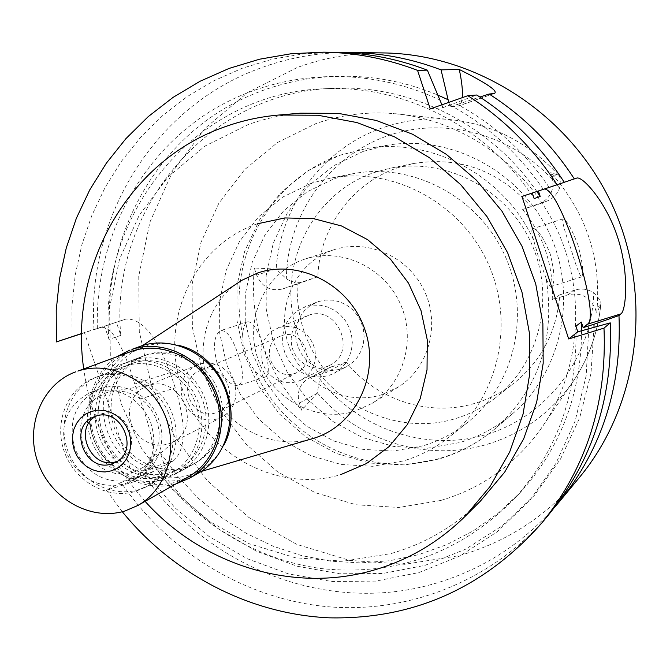 <?xml version="1.0" encoding="UTF-8"?>
<svg xmlns="http://www.w3.org/2000/svg" width="670" height="670" viewBox="0 0 670 670"><rect width="100%" height="100%" fill="white"/><g stroke="black" fill="none" stroke-linecap="round" stroke-linejoin="round"><path stroke-width="0.5" stroke-dasharray="3.35 2.51" d="M326.566 372.353C306.14 346.432 296.358 317.027 297.229 284.139L282.572 288.979C270.529 291.592 261.895 286.978 256.669 275.127L254.29 267.992C249.533 322.161 265.328 369.564 301.693 410.216L299.322 403.114C296.525 392.201 299.683 383.91 308.795 378.232L326.566 372.353L346.181 362.085C376.498 400.149 429.57 417.427 475.625 403.114C489.736 398.826 502.642 392.092 514.334 382.93L495.632 397.678C540.171 362.914 555.882 295.805 530.808 242.105C506.034 188.27 444.662 156.889 389.354 168.405L373.977 172.592C310.193 194.241 275.579 269.499 297.48 333.66C318.459 398.131 391.196 438.205 455.29 418.675C469.997 414.228 483.447 407.226 495.632 397.678M297.229 284.139L317.848 276.76C319.414 228.261 351.984 183.036 397.93 167.676L412.695 163.664C459.009 155.968 498.388 170.23 530.833 206.444L546.921 201.117C553.01 198.68 557.214 194.367 559.542 188.161C560.731 180.85 560.43 176.528 558.629 175.213L550.732 172.642L552.047 176.645C554.911 189.317 550.581 198.462 539.04 204.065L522.642 209.501L530.833 206.444M317.848 276.76L303.619 281.459C297.53 283.293 291.777 282.388 286.358 278.737L276.182 269.122L254.29 267.992M522.642 209.501C543.839 235.974 553.705 266.049 552.231 299.724L567.867 294.808C580.815 292.12 589.985 296.885 595.379 309.096L596.685 313.083C601.911 259.784 586.593 212.968 550.732 172.642M552.231 299.724L559.81 294.834C556.879 331.181 541.729 360.544 514.334 382.93M559.81 294.834L575.145 290.01C581.753 288.1 587.967 289.055 593.788 292.865C599.198 298.326 601.543 302.162 600.831 304.364L596.685 313.083M346.181 362.085L328.945 367.805L323.945 371.574L321.407 374.932L319.649 378.793L317.379 392.888L301.693 410.216M440.718 500.473L398.667 507.475L356.139 504.778L315.176 492.676L277.673 471.881L245.346 443.456L219.643 408.784L201.712 369.48L192.374 327.345L192.106 284.306L201 242.372L218.73 203.513L244.6 169.652L277.489 142.526L315.888 123.607C340.728 114.838 366.54 111.488 393.315 113.557C461.747 119.118 526.846 164.72 557.13 229.902C587.297 295.135 580.027 374.287 540.053 430.098C514.376 465.022 481.261 488.48 440.718 500.473M217.063 363.09C212.784 345.67 214.023 334.833 220.798 330.586C226.896 330.276 232.641 338.199 238.034 354.371C243.763 371.574 243.847 381.967 238.285 385.56C230.631 386.088 223.562 378.6 217.063 363.09M577.967 245.011C571.443 228.303 566.426 219.584 562.892 218.872C561.912 221.267 564.643 231.418 571.083 249.315C576.108 266.275 579.609 275.471 581.577 276.886C584.014 274.256 582.808 263.637 577.967 245.011M382.964 52.922C353.249 52.645 324.69 57.494 297.296 67.477L247.749 92.443L205.514 127.903L172.45 171.889L149.912 222.13L138.749 276.182L139.285 331.516L151.378 385.644L174.418 436.137L207.373 480.742L248.813 517.433L296.952 544.442L349.665 560.388L404.546 564.299L459.009 555.706C506.654 542.206 546.862 516.026 579.634 477.182M554.157 507.86C520.364 545.548 479.72 571.016 432.217 584.274C324.397 614.842 203.429 565.38 141.797 471.538L164.56 465.533L160.147 452.418L177.935 476.571L198.479 498.371L221.485 517.466L246.602 533.546L273.452 546.335L301.651 555.606L330.737 561.175L360.276 562.9L389.789 560.723L418.775 554.618L446.764 544.635L473.246 530.891L497.76 513.572L519.845 492.927C560.622 448.163 581.2 394.069 581.577 330.653M164.56 465.533L173.58 460.717L146.604 469.008C159.519 463.824 151.37 429.57 139.854 399.178L134.754 383.994C125.374 352.16 111.806 322.404 99.16 328.024L94.051 329.682C86.438 217.934 154.293 106.103 260.839 67.921C287.137 58.273 314.557 53.148 343.09 52.536M448.749 102.401L450.232 106.915L458.724 105.952L461.128 103.264L462.325 97.636M536.829 191.511C490.214 123.799 409.538 84.068 332.32 88.373C205.941 92.527 109.034 212.499 120.809 335.377L116.371 322.195L109.285 324.556C107.032 244.86 143.748 166.127 207.834 119.427C272.028 73.08 360.971 62.436 438.255 95.257M538.395 190.983L564.257 182.257M450.232 106.915L457.359 104.42C494.301 124.293 524.886 151.923 549.124 187.298M457.359 104.42L479.879 97.041M576.661 178.111L538.362 190.875M576.644 178.12L544.157 189.074M594.039 327.069L590.99 373.408L579.65 417.896L560.539 458.992L534.434 495.306L502.358 525.69L465.499 549.241L425.165 565.304L382.721 573.512L339.556 573.763L297.019 566.192L256.409 551.159L218.914 529.225L185.607 501.118L157.433 467.727M146.604 469.008L141.797 471.538M94.051 329.682L109.285 324.556M173.58 460.717C185.892 449.604 186.453 425.324 175.255 387.871L170.13 372.595C156.52 336.089 141.805 318.25 125.993 319.071L116.371 322.195M120.809 335.377L109.026 339.414L104.52 326.039L84.403 332.58L134.578 481.554L153.447 471.471L148.966 458.163L160.147 452.418M81.631 333.501L84.403 332.58M122.275 511.721L106.388 490.18L134.578 481.554M300.403 113.18C282.363 114.754 264.935 118.556 248.109 124.587L204.903 146.119L168.028 176.955L139.142 215.388L119.461 259.449L109.746 306.977L110.307 355.736L121.036 403.491L141.387 448.079L170.431 487.484L206.888 519.878L249.156 543.722L295.336 557.767L343.3 561.192L390.761 553.613C424.738 543.931 454.578 526.478 480.29 501.252M430.232 108.9L442.828 107.652L441.899 104.805M335.017 52.31L303.284 53.851L272.213 59.203L242.239 68.256L213.747 80.819L187.114 96.681L162.668 115.575L140.683 137.224L121.429 161.294L105.106 187.458L91.891 215.355L81.907 244.617L75.249 274.868L71.975 305.729L72.084 336.826M81.623 333.66L104.52 326.039M442.828 107.652L476.722 95.006M532.323 193.002L543.211 189.309C518.605 153.371 487.551 125.307 450.064 105.115M109.026 339.414C96.999 214.777 195.054 93.038 323.216 88.817C403.457 84.286 487.358 126.906 534.158 198.605M440.383 100.215C361.566 62.67 268.578 70.777 201.142 117.417C133.782 164.41 94.931 245.882 97.351 328.434M532.298 192.935L521.972 196.444M543.211 189.309L564.299 182.324M575.949 326.173C577.808 393.96 557.03 451.764 513.63 499.586C459.846 553.219 395.937 576.242 321.901 568.637C252.154 559.576 187.851 517.902 148.966 458.163M153.447 471.471L146.236 473.69L174.929 507.718L208.864 536.335L247.071 558.646L288.452 573.897L331.776 581.501L375.711 581.108L418.884 572.565L459.871 555.991L497.249 531.771L529.694 500.565L555.974 463.322L575.069 421.237L586.166 375.744L588.771 328.434M146.236 473.69L121.153 482.408C167.969 551.753 244.868 598.98 327.295 606.677C409.646 613.896 494.259 580.136 549.115 514.166M121.153 482.408L106.388 490.18M145.105 501.353C111.304 463.38 90.835 419.236 83.708 368.902M257.146 223.872C193.303 245.429 159.184 321.659 181.645 387.034C203.186 452.702 276.45 494.008 340.645 474.661M309.322 439.562C271.183 449.344 228.361 427.493 211.251 390.233C193.881 353.098 204.878 306.299 236.987 283.519M223.688 445.416C215.983 459.771 204.685 469.569 189.794 474.821L188.086 475.365C158.103 484.619 122.928 466.982 109.403 436.388C95.584 405.928 105.902 368.031 132.836 351.951L144.804 346.465C155.298 343.082 166.085 342.621 177.181 345.084M147.517 354.539L145.239 355.343C117.937 365.519 103.959 399.571 114.654 428.725C124.963 458.004 157.601 476.002 185.389 467.325L195.221 463.163C219.492 449.955 229.777 416.246 217.549 388.759C205.598 361.155 173.748 345.762 147.517 354.539M132.275 360.326C158.949 351.398 191.386 367.118 203.571 395.267C216.041 423.298 205.606 457.644 180.917 471.069L170.925 475.306C142.66 484.108 109.445 465.734 98.925 435.885C88.021 406.179 102.192 371.49 129.963 361.138L132.275 360.326M133.196 363.065L130.817 363.911C104.436 373.843 91.028 406.874 101.446 435.131C111.513 463.523 143.129 480.959 170.004 472.576L179.359 468.631C202.935 455.91 212.96 423.18 201.117 396.447C189.543 369.597 158.639 354.572 133.196 363.065M100.433 375.627C126.789 366.833 158.874 382.536 170.934 410.509C183.27 438.356 172.944 472.383 148.522 485.557L138.832 489.636C110.994 498.287 78.197 480.072 67.712 450.525C56.849 421.12 70.66 386.791 97.971 376.507L100.433 375.627M106.203 392.762L98.331 396.406L91.547 401.866L86.179 408.842L82.502 417L80.685 425.919L80.81 435.165L82.871 444.277L86.765 452.811L92.301 460.349L99.202 466.504L107.141 470.985L115.717 473.564L124.511 474.1L133.087 472.568L144.46 466.663L149.938 461.421L154.284 455.089L157.341 447.903L158.983 440.123L159.142 432.066L157.81 424.018L155.038 416.288L150.934 409.186L145.658 402.972L139.393 397.88L132.409 394.111L124.947 391.791L117.3 391.02L106.203 392.762M168.128 444.084L172.307 442.393L176.537 439.704C201.092 422.703 179.912 377.001 151.068 384.756L146.278 386.255L140.834 389.337L136.236 393.625L132.685 398.91L130.365 404.94L129.369 411.422L129.737 418.072L131.471 424.554L134.469 430.567L138.598 435.843L143.665 440.115L149.435 443.197L155.633 444.93L161.964 445.232L168.128 444.084M217.658 418.909L211.846 419.998L205.891 419.738L200.062 418.139L194.635 415.274L189.878 411.288L186.009 406.372L183.203 400.744L181.595 394.68L181.268 388.466L182.223 382.386L184.434 376.733L187.793 371.775L192.139 367.755L199.308 364.095L204.97 362.964L210.799 363.123L216.536 364.564L221.912 367.244L226.686 371.021L230.631 375.736L233.579 381.171L235.379 387.067L235.957 393.173L235.287 399.194L233.403 404.864L230.396 409.914L226.393 414.127L221.594 417.31L217.658 418.909M201.343 370.192L199.601 370.845C175.49 379.991 191.386 421.589 215.623 412.821L218.521 411.656C241.535 401.514 224.927 361.373 201.343 370.192M281.769 335.653C302.999 327.697 317.739 363.366 297.011 372.512L294.398 373.567C272.564 381.506 258.461 344.497 280.194 336.248L281.769 335.653M279.055 327.521L271.97 331.114L267.581 335.109L264.181 340.025L261.92 345.636L260.915 351.658L261.2 357.822L262.757 363.827L265.521 369.396L269.365 374.262L274.097 378.198L279.499 381.012L285.32 382.57L291.283 382.805L297.103 381.682L301.14 380.024L305.939 376.841L309.934 372.637L312.94 367.612L314.833 361.993L315.52 356.038L314.959 350.008L313.175 344.187L310.26 338.836L306.341 334.204L301.592 330.503L296.241 327.89L290.529 326.491L284.708 326.374L279.055 327.521M308.602 315.26C337.512 304.356 357.772 352.562 329.665 365.359L325.796 366.959L320.218 368.031L314.506 367.822L308.929 366.348L303.761 363.668L299.23 359.916L295.554 355.276L292.916 349.966L291.433 344.229L291.174 338.342L292.154 332.588L294.323 327.228L297.597 322.521L301.81 318.702L308.602 315.26M305.738 306.634L297.053 310.972L291.358 316.022L286.911 322.27L283.929 329.406L282.556 337.094L282.841 344.975L284.775 352.654L288.259 359.782L293.142 366.021L299.172 371.071L306.081 374.681L313.543 376.691L321.19 376.992L328.66 375.56L334.263 373.215L340.318 369.078L345.343 363.684L349.12 357.261L351.474 350.1L352.286 342.529L351.524 334.883L349.221 327.521L345.477 320.762L340.46 314.925L334.414 310.269L327.597 307.002L320.327 305.269L312.923 305.143L305.738 306.634M318.476 301.55L325.528 300.085L332.789 300.202L339.916 301.894L346.608 305.084L352.537 309.649L357.453 315.361L361.122 321.977L363.375 329.196L364.111 336.683L363.308 344.095L360.996 351.114L357.286 357.411L352.353 362.704L346.407 366.766L340.913 369.061L333.576 370.468L326.072 370.183L318.761 368.224L311.986 364.689L306.064 359.748L301.282 353.643L297.865 346.658L295.972 339.129L295.704 331.416L297.061 323.878L299.993 316.877L304.356 310.754L309.95 305.805L318.476 301.55M304.423 259.265C265.488 272.02 244.073 318.392 257.732 358.358C270.831 398.508 315.913 423.356 354.899 411.179L372.076 403.365C403.968 383.81 416.698 338.719 399.848 302.807C383.332 266.744 340.695 247.322 305.168 259.022L304.423 259.265M333.367 249.952L334.079 249.717C368.106 238.512 408.851 256.987 424.579 291.341C440.634 325.561 428.406 368.584 397.863 387.319L381.414 394.814C344.078 406.531 300.939 382.897 288.469 344.589C275.454 306.45 296.065 262.163 333.367 249.952M311.257 183.295L282.958 196.955L258.645 216.745L239.441 241.585L226.226 270.228L219.559 301.249L219.701 333.149L226.594 364.43L239.91 393.608L259.014 419.328L283.016 440.357L310.813 455.667L341.105 464.486L372.461 466.303L403.348 460.943C419.981 455.994 435.165 448.088 448.917 437.242C498.488 398.281 515.816 322.781 487.517 262.171C459.553 201.402 390.744 165.833 328.97 178.488L311.257 183.295M422.971 445.826L393.156 451.061L362.88 449.369L333.635 440.935L306.801 426.237L283.644 406.012L265.228 381.255L252.406 353.157L245.79 323.024L245.706 292.288L252.205 262.397L265.019 234.793L283.611 210.857L307.12 191.787L334.464 178.614L351.566 173.982C411.196 161.772 477.476 195.942 504.359 254.366C531.57 312.63 514.811 385.292 466.956 422.912C453.682 433.381 439.026 441.019 422.971 445.826M546.134 278.335L539.241 259.55L533.513 239.843C531.503 232.708 531.327 228.981 532.977 228.646C537.75 228.989 543.496 237.423 550.204 253.938C554.735 272.405 555.162 283.234 551.469 286.425C550.187 287.02 548.412 284.323 546.134 278.335C555.614 338.651 538.839 388.583 495.808 428.13C479.502 442.041 461.186 452.016 440.868 458.054C368.986 480.306 286.132 440.349 254.834 370.996C259.524 375.904 263.076 377.888 265.504 376.942C269.918 373.6 269.131 363.383 263.134 346.29C258.009 330.092 252.908 321.918 247.841 321.759C245.111 322.454 243.361 326.642 242.59 334.322L243.185 343.718L245.756 353.869L249.768 363.425L254.834 370.996M363.358 151.328L388.089 145.114C451.923 134.662 521 171.738 549.45 233.462C578.168 295.06 561.82 371.733 512.592 413.7C496.872 427.108 479.218 436.74 459.628 442.585L426.974 448.297L393.876 446.471L361.926 437.309L332.647 421.321L307.396 399.337L287.338 372.42L273.394 341.851L266.216 309.063L266.174 275.588L273.31 243.001L287.346 212.884L307.689 186.704L333.425 165.817L363.358 151.328M163.681 479.301L173.756 475.03C198.647 461.496 209.166 426.824 196.57 398.524C184.258 370.108 151.546 354.221 124.645 363.224L122.308 364.045C94.311 374.48 80.04 409.487 91.053 439.478C101.681 469.603 135.181 488.17 163.681 479.301M144.678 355.619C170.992 346.809 202.951 362.269 214.944 389.974C227.222 417.552 216.904 451.387 192.558 464.637L182.692 468.816C154.82 477.509 122.074 459.444 111.723 430.056C100.986 400.802 115.005 366.632 142.392 356.423L144.678 355.619M139.519 346.549C107.133 358.174 90.341 398.223 102.753 432.653C114.712 467.233 153.137 488.665 185.942 478.497L198.236 473.204M175.934 483.882C145.29 492.685 109.805 474.779 95.617 443.842C81.171 413.013 90.442 374.363 116.965 356.666M130.457 351.7C98.582 363.224 82.109 402.745 94.395 436.706C106.237 470.817 144.125 491.956 176.445 481.939L188.446 476.789M96.229 416.062L100.416 414.202C126.22 404.571 144.745 449.277 119.536 460.332L117.208 461.32M92.812 391.632L90.207 392.57C66.866 405.032 58.927 425.073 66.397 452.685C78.7 478.581 97.895 489.058 123.975 484.108L131.245 481.094C152.442 466.973 158.69 446.706 149.988 420.299C136.822 395.777 117.761 386.222 92.812 391.632M101.103 388.324L110.374 386.464L119.938 386.741L129.385 389.144L138.271 393.575L146.194 399.848L152.793 407.67L157.76 416.681L160.875 426.48L161.989 436.622L161.051 446.639L158.128 456.069L153.338 464.494L146.914 471.538L139.151 476.889L131.948 479.879C106.086 484.795 87.066 474.435 74.889 448.8C67.494 421.455 75.375 401.606 98.532 389.253L101.103 388.324M97.242 376.858L94.763 377.729C67.36 388.056 53.508 422.51 64.421 452.032C74.948 481.68 107.853 499.979 135.792 491.303L145.516 487.207C170.013 473.992 180.372 439.838 167.986 411.874C155.876 383.801 123.674 368.031 97.242 376.858M125.575 365.988C151.227 357.42 182.408 372.612 194.099 399.722C206.059 426.715 195.958 459.746 172.182 472.568L162.751 476.546C135.65 484.996 103.758 467.375 93.599 438.716C83.072 410.191 96.581 376.858 123.171 366.842L125.575 365.988M282.572 288.979L303.619 281.459M559.542 188.161C518.781 135.985 446.848 114.905 387.428 135.851C327.906 156.713 287.078 215.874 286.358 278.737M546.134 201.394L538.236 204.35M567.867 294.808L575.145 290.01M319.649 378.793C357.922 428.842 425.86 452.367 486.018 434.621C546.134 416.991 591.618 358.618 593.788 292.865M600.513 305.21L595.379 309.096M317.379 392.888C358.224 440.977 426.865 462.543 487.082 444.336C521.386 433.942 549.358 414.001 571.007 384.521C587.791 360.837 597.715 334.221 600.764 304.674M299.322 403.114L316.835 393.491M331.918 366.582L311.868 376.967M558.344 174.97C528.094 142.04 491.344 123.514 448.104 119.394C425.509 117.635 403.675 120.433 382.612 127.769C322.731 148.288 280.127 206.293 276.182 269.122M275.42 269.072L256.669 275.127M552.047 176.645L557.859 174.82M493.539 93.683L457.903 106.153M99.16 328.024L125.993 319.071M533.513 239.843C504.334 175.774 431.924 137.115 366.23 148.589L340.578 155.046C268.745 178.99 225.916 260.178 242.59 334.322M139.854 399.178L175.255 387.871M170.13 372.595L134.754 383.994M412.695 163.664L389.354 168.405M540.053 430.098L571.007 384.521C587.866 360.711 597.808 333.995 600.831 304.364M308.795 378.232L328.945 367.805M558.629 175.213C528.379 142.157 491.537 123.548 448.104 119.394L393.315 113.557M539.04 204.065L546.921 201.117M494.066 93.591L458.724 105.952M332.32 88.373L323.216 88.817M519.845 492.927L513.63 499.586M132.836 351.951L142.651 345.502M189.794 474.821L201.059 471.496M195.221 463.163L180.917 471.069M145.239 355.343L129.963 361.138M179.359 468.631L148.522 485.557M130.817 363.911L97.971 376.507M151.068 384.756L109.763 391.816M176.537 439.704L144.46 466.663M197.273 364.849L146.278 386.255M221.594 417.31L172.307 442.393M297.011 372.512L218.521 411.656M280.194 336.248L199.601 370.845M329.665 365.359L301.14 380.024M306.76 315.939L277.129 328.233M346.407 366.766L334.263 373.215M316.508 302.262L303.736 307.363M334.079 249.717L305.168 259.022M397.863 387.319L372.076 403.365M351.566 173.982L328.97 178.488M466.956 422.912L448.917 437.242M388.089 145.114L366.23 148.589L339.707 155.281L308.192 170.532L281.031 192.466L259.524 219.886L244.651 251.367L237.021 285.336L236.904 320.159L244.232 354.229L258.62 385.97L279.407 413.926L305.679 436.798L336.248 453.464L369.714 463.045L404.512 464.98L438.909 459.042C460.005 452.803 478.966 442.502 495.808 428.13L512.592 413.7M581.577 276.886L551.469 286.425M265.504 376.942L238.285 385.56M247.841 321.759L220.798 330.586M562.892 218.872L532.977 228.646M173.756 475.03L192.558 464.637M122.308 364.045L142.392 356.423M93.842 416.916L98.49 414.923M115.014 462.585L119.536 460.332M131.245 481.094L139.151 476.889M90.207 392.57L98.532 389.253M145.516 487.207L172.182 472.568M94.763 377.729L123.171 366.842"/><path stroke-width="1" d="M479.879 97.041L489.108 94.026C523.37 115.91 551.77 144.201 574.324 178.907L576.661 178.111C582.531 175.666 606.677 202.817 617.681 237.498C629.205 271.97 626.341 309.959 620.998 313.861L618.98 315.553C621.919 386.757 602.029 448.841 559.324 501.796L579.634 477.182C639.641 404.764 653.811 294.632 612.011 204.467C570.212 114.285 477.015 53.935 382.964 52.922L351.063 52.52C381.691 52.938 411.69 58.726 441.053 69.864L448.749 102.401M489.108 94.026L494.209 93.54C498.857 91.472 487.216 83.457 459.293 69.487L441.053 69.864M559.324 501.796L554.157 507.86M343.09 52.536L351.063 52.52M459.293 69.487C461.823 81.48 462.828 90.86 462.325 97.636M438.255 95.257L447.82 99.596M538.395 190.983L540.188 196.452L536.829 191.511M564.257 182.257L574.324 178.907M544.157 189.074C560.078 186.913 601.576 316.374 587.481 324.213L583.143 327.613L593.955 324.28L594.039 327.069M618.98 315.553L593.955 324.28M583.143 327.613L581.326 322.061L581.577 330.653M81.631 333.501L56.372 341.935L56.221 310.277L59.521 278.854L66.255 248.051L76.372 218.253L89.772 189.845L106.337 163.204L125.885 138.682L148.212 116.639L173.061 97.385L200.137 81.221L229.107 68.415L259.6 59.195L291.207 53.734L323.51 52.168C355.494 52.612 386.841 58.675 417.552 70.358L430.232 108.9L467.828 95.701C503.698 118.657 533.454 148.346 557.105 184.769L521.972 196.444L568.696 338.961L603.997 328.116C607.129 402.762 586.392 467.744 541.787 523.044C484.301 587.975 413.457 619.574 329.263 617.832C249.592 614.206 173.195 574.224 122.275 511.721M464.871 516.578L480.29 501.252L504.669 472.166L523.697 438.791L536.695 402.109L543.186 363.257L542.876 323.468L535.74 284.021L521.972 246.2L502.006 211.251L476.521 180.314L446.346 154.36L412.511 134.201L376.113 120.424L338.35 113.372L300.403 113.18L278.737 115.039L317.89 115.24L356.884 122.551L394.479 136.822L429.453 157.71L460.642 184.585L487.015 216.636L507.676 252.825L521.947 291.986L529.359 332.814L529.71 373.994L523.044 414.177L509.644 452.091L490.021 486.571L464.871 516.578C438.356 542.6 407.578 560.564 372.545 570.48C292.204 593.461 201.57 564.567 145.105 501.353M441.899 104.805L427.368 70.149L417.552 70.358M427.368 70.149C397.226 58.692 366.44 52.746 335.017 52.31L323.51 52.168M56.372 341.935L81.623 333.66M540.188 196.452L534.158 198.605L532.323 193.002M568.696 338.961L577.8 331.817L575.949 326.173L581.326 322.061M467.828 95.701L476.722 95.006C511.922 117.51 541.109 146.613 564.299 182.324L557.105 184.769M577.8 331.817L610.253 322.865L603.997 328.116M541.787 523.044L549.115 514.166C592.925 459.846 613.31 396.079 610.253 322.865M83.708 368.902C68.75 266.878 127.853 160.591 224.835 126.814C242.172 120.583 260.136 116.664 278.737 115.039M340.645 474.661L366.457 463.548L389.094 446.58L407.352 424.562L420.241 398.558L427.024 369.89L427.301 340.05L421.02 310.604L408.491 283.117L390.375 259.055L367.654 239.676L341.541 225.974L313.443 218.629L284.817 217.943L257.146 223.872M309.322 439.562L315.084 437.862C356.708 424.294 380.434 373.525 364.756 329.246C349.673 284.767 299.18 258.654 257.665 272.991L242.012 280.219L236.987 283.519M177.181 345.084C218.948 353.107 244.558 408.357 223.688 445.416M189.417 478.229L198.236 473.204C226.452 457.409 238.168 417.829 223.638 385.694C209.425 353.417 172.081 335.57 141.412 345.896L131.898 349.372C162.885 338.936 200.657 357.018 215.045 389.689C229.751 422.217 217.926 462.275 189.417 478.229L175.934 483.882M116.965 356.666L129.988 350.033M137.76 505.523L188.446 476.789C216.309 461.27 227.901 422.184 213.579 390.417C199.576 358.517 162.709 340.837 132.451 351.013L77.888 371.079C109.939 360.309 149.142 379.304 164.133 413.432C179.46 447.409 167.274 489.083 137.76 505.523L125.055 510.959C90.81 521.486 50.585 498.781 37.905 462.367C24.756 426.112 42.026 384.019 75.785 371.817M91.472 411.372L85.626 414.068L80.576 418.114L76.589 423.306L73.851 429.378L72.502 436.019L72.595 442.912L74.135 449.712L77.042 456.086L81.171 461.705L86.321 466.303L92.226 469.645L98.607 471.563L105.148 471.965L111.522 470.817L117.401 468.179L122.493 464.176L126.538 459L129.335 452.92L130.734 446.237L130.667 439.286L129.126 432.426L126.186 425.994L122.015 420.333L116.806 415.718L110.835 412.385L104.411 410.501L97.845 410.157L91.472 411.372M111.848 463.858L115.014 462.585C140.34 451.48 121.706 406.522 95.776 416.196L93.842 416.916C67.377 426.958 85.216 473.422 111.848 463.858M117.208 461.32L116.387 461.596C91.338 470.7 72.578 428.331 96.229 416.062M620.998 313.861L587.481 324.213M142.651 345.502L242.012 280.219M201.059 471.496L315.084 437.862"/></g></svg>
